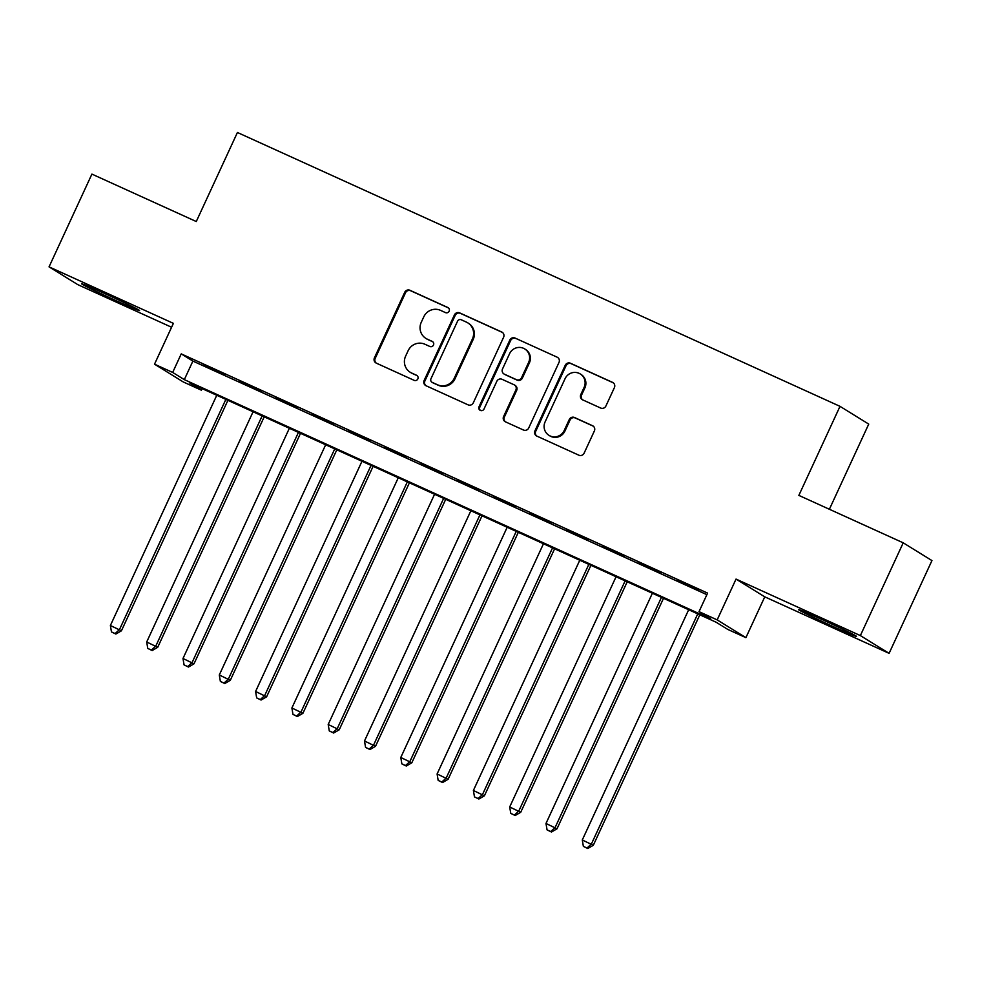 <?xml version="1.0" encoding="UTF-8"?>
<svg xmlns="http://www.w3.org/2000/svg" width="981" height="981" viewBox="0 0 981 981"><rect width="100%" height="100%" fill="white"/><g stroke="black" fill="none" stroke-linecap="round" stroke-linejoin="round"><path stroke-width="1.47" d="M449.139 311.185A2.808 2.735 -58.3 0 0 447.827 307.507L409.96 290.29A4.01 3.912 -58.3 0 0 404.712 292.313L374.423 357.869A4.01 3.912 -58.3 0 0 376.312 363.142L414.166 380.346A2.808 2.735 -58.3 0 0 417.832 378.924A2.808 2.735 -58.3 0 0 416.52 375.245L411.615 373.013A12.839 12.52 -58.3 0 1 405.607 356.177L408.133 350.72A12.839 12.52 -58.3 0 1 424.92 344.245L429.813 346.465A2.808 2.735 -58.3 0 0 433.492 345.054A2.808 2.735 -58.3 0 0 432.167 341.376L427.275 339.144A12.839 12.52 -58.3 0 1 421.254 322.308L423.78 316.851A12.839 12.52 -58.3 0 1 440.567 310.376L445.46 312.596A2.808 2.735 -58.3 0 0 449.139 311.185M821.477 619.269A31.895 0.883 -155.2 0 0 798.583 609.642A31.895 0.883 -155.2 0 0 833.592 626.761A31.895 0.883 -155.2 0 0 856.487 636.399A31.895 0.883 -155.2 0 0 821.477 619.269M104.55 293.442A31.895 0.883 -155.2 0 0 81.656 283.816A31.895 0.883 -155.2 0 0 116.665 300.934A31.895 0.883 -155.2 0 0 139.56 310.572A31.895 0.883 -155.2 0 0 104.55 293.442M600.666 408.035A4.01 3.912 -58.3 0 0 605.902 406.011L614.4 387.618A4.01 3.912 -58.3 0 0 612.524 382.357L570.476 363.252A4.01 3.912 -58.3 0 0 565.24 365.275L534.939 430.831A4.01 3.912 -58.3 0 0 536.828 436.091L578.864 455.196A4.01 3.912 -58.3 0 0 584.112 453.173L594.376 430.953A4.01 3.912 -58.3 0 0 592.499 425.693L574.51 417.514A4.01 3.912 -58.3 0 0 569.262 419.537L564.173 430.561A10.742 10.46 -58.3 0 1 548.992 435.356A10.742 10.46 -58.3 0 1 545.105 421.891L565.044 378.74A10.742 10.46 -58.3 0 1 580.225 373.933A10.742 10.46 -58.3 0 1 584.112 387.397L580.789 394.595A4.01 3.912 -58.3 0 0 582.665 399.856L600.666 408.035M699.024 611.641L717.172 619.894L745.903 637.65L727.755 629.41L716.105 622.212L189.75 382.995L201.399 390.193L183.251 381.94L154.52 364.184L172.668 372.437L184.318 379.635L710.673 618.852L699.024 611.641L707.595 593.1L181.24 353.883L172.668 372.437M154.52 364.184L173.379 323.362L49.05 266.869L91.907 174.103L196.274 221.534L237.427 132.484L840.006 406.342L798.853 495.393L903.219 542.824L860.362 635.59L736.032 579.084L717.172 619.894M503.596 337.256A4.01 3.912 -58.3 0 0 501.708 331.995L459.672 312.89A4.01 3.912 -58.3 0 0 454.424 314.913L424.135 380.469A4.01 3.912 -58.3 0 0 426.012 385.729L468.06 404.834A4.01 3.912 -58.3 0 0 473.308 402.811L503.596 337.256M515.074 338.065L557.122 357.17A4.01 3.912 -58.3 0 1 558.998 362.43L528.71 427.998A4.01 3.912 -58.3 0 1 523.462 430.009L505.473 421.842A4.01 3.912 -58.3 0 1 503.584 416.582L515.871 389.984A4.01 3.912 -58.3 0 0 513.995 384.724L502.051 379.304A4.01 3.912 -58.3 0 0 496.815 381.327L484.025 409.003A2.808 2.735 -58.3 0 1 480.052 410.266A2.808 2.735 -58.3 0 1 479.035 406.735L509.826 340.088A4.01 3.912 -58.3 0 1 515.074 338.065L557.122 357.17M903.219 542.824L931.95 560.58L889.093 653.346L860.362 635.59M49.05 266.869L77.781 284.625L171.577 327.249M224.98 374.681L203.202 364.785L224.98 374.681M261.289 391.174L239.511 381.278L261.289 391.174M297.586 407.679L275.808 397.783L297.586 407.679M333.883 424.172L312.105 414.276L333.883 424.172M370.193 440.677L348.402 430.769L370.193 440.677M406.49 457.171L384.711 447.275L406.49 457.171M442.787 473.664L421.008 463.768L442.787 473.664M479.084 490.169L457.305 480.261L479.084 490.169M515.393 506.662L493.602 496.766L515.393 506.662M551.69 523.155L529.912 513.259L551.69 523.155M587.987 539.66L566.209 529.765L587.987 539.66M624.284 556.153L602.506 546.258L624.284 556.153M660.593 572.659L638.803 562.751L660.593 572.659M181.24 353.883L192.889 361.082L706.872 594.67M677.049 580.458L698.828 590.354L677.172 580.188M829.386 509.262L868.737 424.099L840.006 406.342M736.032 579.084L764.763 596.84L889.093 653.346M764.763 596.84L745.903 637.65M202.123 388.611L201.399 390.193M192.889 361.082L184.318 379.635M425.901 338.42L426.674 338.899A12.839 12.52 -58.3 0 0 428.047 339.622L427.275 339.144M432.829 341.805L428.047 339.622M410.254 372.29L411.027 372.768A12.839 12.52 -58.3 0 0 412.4 373.491L411.615 373.013M417.183 375.674L412.4 373.491M448.476 307.924L410.745 290.781A4.01 3.912 -58.3 0 0 405.496 292.804L375.208 358.359A4.01 3.912 -58.3 0 0 376.287 363.129M501.708 331.995L502.493 332.473A4.01 3.912 -58.3 0 0 502.493 332.473L460.445 313.368A4.01 3.912 -58.3 0 0 455.196 315.392L424.908 380.947A4.01 3.912 -58.3 0 0 425.987 385.717M461.229 319.769A2.808 2.735 -58.3 0 0 457.563 321.179L430.966 378.727A2.808 2.735 -58.3 0 0 432.29 382.406L437.452 384.76A12.839 12.52 -58.3 0 0 454.24 378.286L472.413 338.948A12.839 12.52 -58.3 0 0 466.404 322.111L461.229 319.769M431.983 382.247L432.768 382.725A2.808 2.735 -58.3 0 0 433.062 382.884L432.29 382.406M467.765 322.847L468.538 323.325A12.839 12.52 -58.3 0 1 473.198 339.426L455.012 378.764A12.839 12.52 -58.3 0 1 438.225 385.239L433.062 382.884M514.424 384.957L515.197 385.435A4.01 3.912 -58.3 0 1 516.644 390.475L504.369 417.06A4.01 3.912 -58.3 0 0 505.448 421.83M515.847 338.543A4.01 3.912 -58.3 0 0 510.611 340.566L479.807 407.213A2.808 2.735 -58.3 0 0 480.457 410.463M528.624 362.406A10.742 10.46 -58.3 0 0 524.737 348.942A10.742 10.46 -58.3 0 0 509.556 353.736L502.53 368.942A4.01 3.912 -58.3 0 0 504.418 374.202L516.349 379.635A4.01 3.912 -58.3 0 0 521.598 377.611L528.624 362.406L529.397 362.884A10.742 10.46 -58.3 0 0 525.509 349.42L524.737 348.942M503.989 373.982L504.761 374.46A4.01 3.912 -58.3 0 0 505.19 374.681L504.418 374.202M529.397 362.884L522.37 378.09A4.01 3.912 -58.3 0 1 517.122 380.113L505.19 374.681M580.225 373.933L580.997 374.411A10.742 10.46 -58.3 0 1 584.884 387.875L581.561 395.073A4.01 3.912 -58.3 0 0 582.64 399.843M548.992 435.356L549.765 435.834A10.742 10.46 -58.3 0 0 564.946 431.039L564.173 430.561M593.297 426.183A4.01 3.912 -58.3 0 0 593.272 426.171L575.283 417.992A4.01 3.912 -58.3 0 0 570.035 420.015L564.946 431.039M612.524 382.357L613.297 382.835A4.01 3.912 -58.3 0 0 613.297 382.835L571.261 363.73A4.01 3.912 -58.3 0 0 566.012 365.754L535.724 431.309A4.01 3.912 -58.3 0 0 536.803 436.079M216.776 395.269L110.387 625.498L121.411 630.82L227.911 400.334M115.096 633.567L111.466 631.923L115.868 634.045L115.096 633.567L119.461 629.618L225.851 399.39M111.466 631.923L110.387 625.498M121.411 630.82L115.868 634.045M253.073 411.762L146.696 641.991L157.708 647.313L264.208 416.827M151.393 650.06L147.763 648.416L152.178 650.55L151.393 650.06L155.771 646.123L262.148 415.895M147.763 648.416L146.696 641.991M157.708 647.313L152.178 650.55M289.37 428.268L182.993 658.496L194.005 663.818L300.505 433.332M187.702 666.565L184.072 664.91L188.475 667.043L187.702 666.565L192.068 662.616L298.445 432.388M184.072 664.91L182.993 658.496M194.005 663.818L188.475 667.043M325.667 444.761L219.29 674.989L230.302 680.311L336.814 449.825M223.999 683.058L220.369 681.415L224.772 683.536L223.999 683.058L228.365 679.11L334.742 448.893M220.369 681.415L219.29 674.989M230.302 680.311L224.772 683.536M361.977 461.266L255.587 691.482L266.611 696.817L373.111 466.318M260.296 699.563L256.666 697.908L261.069 700.042L260.296 699.563L264.662 695.615L371.051 465.386M256.666 697.908L255.587 691.482M266.611 696.817L261.069 700.042M398.274 477.759L291.897 707.988L302.908 713.31L409.408 482.824M296.593 716.056L292.963 714.401L297.378 716.535L296.593 716.056L300.971 712.108L407.348 481.879M292.963 714.401L291.897 707.988M302.908 713.31L297.378 716.535M434.571 494.252L328.194 724.481L339.205 729.803L445.705 499.317M332.902 732.549L329.273 730.906L333.675 733.028L332.902 732.549L337.268 728.601L443.645 498.385M329.273 730.906L328.194 724.481M339.205 729.803L333.675 733.028M470.868 510.758L364.491 740.986L375.515 746.308L482.014 515.81M369.199 749.055L365.57 747.399L369.972 749.533L369.199 749.055L373.565 745.106L479.942 514.878M365.57 747.399L364.491 740.986M375.515 746.308L369.972 749.533M507.177 527.251L400.788 757.479L411.812 762.801L518.311 532.315M405.496 765.548L401.867 763.892L406.281 766.026L405.496 765.548L409.862 761.599L516.251 531.371M401.867 763.892L400.788 757.479M411.812 762.801L406.281 766.026M543.474 543.744L437.097 773.972L448.109 779.294L554.608 548.808M441.793 782.041L438.164 780.398L442.578 782.531L441.793 782.041L446.171 778.105L552.548 547.876M438.164 780.398L437.097 773.972M448.109 779.294L442.578 782.531M579.771 560.249L473.394 790.478L484.406 795.799L590.905 565.314M478.103 798.546L474.473 796.891L478.875 799.025L478.103 798.546L482.468 794.598L588.845 564.369M474.473 796.891L473.394 790.478M484.406 795.799L478.875 799.025M616.068 576.742L509.691 806.971L520.715 812.293L627.215 581.807M514.4 815.039L510.77 813.396L515.172 815.518L514.4 815.039L518.765 811.091L625.142 580.862M510.77 813.396L509.691 806.971M520.715 812.293L515.172 815.518M652.377 593.247L545.988 823.464L557.012 828.798L663.512 598.3M550.697 831.545L547.067 829.889L551.481 832.023L550.697 831.545L555.074 827.596L661.452 597.368M547.067 829.889L545.988 823.464M557.012 828.798L551.481 832.023M688.674 609.741L582.297 839.969L593.309 845.291L699.809 614.805M586.994 848.038L583.364 846.382L587.778 848.516L586.994 848.038L591.371 844.089L697.749 613.861M583.364 846.382L582.297 839.969M593.309 845.291L587.778 848.516M375.208 358.359L374.423 357.869M405.496 292.804L404.712 292.313M410.745 290.781L409.96 290.29M424.908 380.947L424.135 380.469M455.196 315.392L454.424 314.913M460.445 313.368L459.672 312.89M438.225 385.239L437.452 384.76M455.012 378.764L454.24 378.286M473.198 339.426L472.413 338.948M504.369 417.06L503.584 416.582M516.644 390.475L515.871 389.984M479.807 407.213L479.035 406.735M510.611 340.566L509.826 340.088M517.122 380.113L516.349 379.635M522.37 378.09L521.598 377.611M581.561 395.073L580.789 394.595M584.884 387.875L584.112 387.397M570.035 420.015L569.262 419.537M575.283 417.992L574.51 417.514M593.272 426.171L592.499 425.693M535.724 431.309L534.939 430.831M566.012 365.754L565.24 365.275M571.261 363.73L570.476 363.252"/></g></svg>
